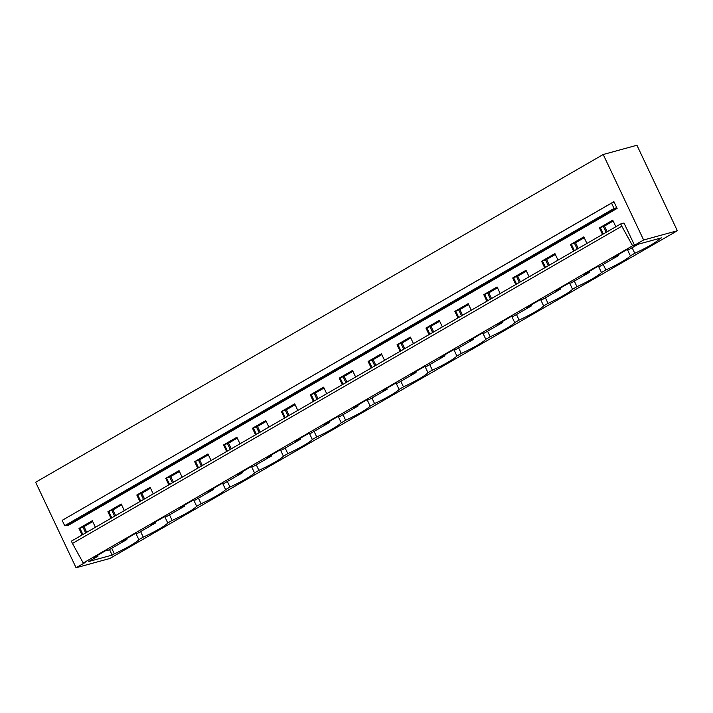 <?xml version="1.0" encoding="UTF-8"?>
<svg xmlns="http://www.w3.org/2000/svg" width="713" height="713" viewBox="0 0 713 713"><rect width="100%" height="100%" fill="white"/><g stroke="black" fill="none" stroke-linecap="round" stroke-linejoin="round"><path stroke-width="1.07" d="M632.591 245.78L621.798 226.208L72.45 543.449L83.243 563.029L632.591 245.78L634.517 245.254L624.009 223.026L620.72 223.927L621.798 226.208M72.45 543.449L71.371 541.167L620.72 223.927M614.045 208.454L64.696 525.695L66.986 525.071L67.762 525.659L617.11 208.419L613.911 201.654L613.866 202.456L611.522 203.107L614.045 208.454L616.335 207.831L617.11 208.419M64.696 525.695L62.174 520.347L611.522 203.107M613.911 201.654L64.589 518.957M602.53 234.434L599.428 227.884L612.743 220.192L615.845 226.743M634.517 245.254L643.625 239.996L603.216 154.498L35.65 482.255L76.068 567.753L85.168 562.495L83.243 563.029M82.093 534.982L78.991 528.422L92.307 520.731L95.408 527.29M111.005 518.28L107.904 511.729L121.228 504.038L124.32 510.588M139.917 501.587L136.816 495.027L150.14 487.335L153.233 493.895M168.829 484.885L165.728 478.334L179.052 470.642L182.145 477.193M197.742 468.191L194.64 461.641L207.964 453.949L211.057 460.5M226.654 451.498L223.561 444.939L236.876 437.247L239.978 443.807M255.566 434.796L252.473 428.246L265.789 420.554L268.89 427.105M284.478 418.103L281.385 411.544L294.701 403.852L297.802 410.412M313.399 401.401L310.298 394.85L323.613 387.159L326.714 393.71M342.311 384.708L339.21 378.148L352.525 370.457L355.627 377.017M371.223 368.006L368.122 361.455L381.437 353.764L384.539 360.315M400.136 351.313L397.034 344.762L410.358 337.071L413.451 343.621M429.048 334.62L425.946 328.06L439.27 320.369L442.363 326.928M457.96 317.918L454.858 311.367L468.183 303.676L471.275 310.226M486.872 301.225L483.779 294.665L497.095 286.974L500.187 293.533M515.784 284.523L512.692 277.972L526.007 270.28L529.108 276.831M544.696 267.83L541.604 261.27L554.919 253.578L558.021 260.138M573.609 251.128L570.516 244.577L583.831 236.885L586.933 243.436M76.068 567.753L109.784 558.502L677.35 230.745L636.932 145.247L603.216 154.498M109.499 549.536L112.137 555.097L88.768 561.505L97.993 556.185L92.966 557.994L106.29 550.302L108.465 550.133L126.905 539.483L121.878 541.292L135.203 533.6L137.377 533.44L155.817 522.789L150.799 524.599L164.115 516.907L166.289 516.738L184.729 506.096L179.712 507.906L193.027 500.214L195.202 500.045L213.642 489.394L208.624 491.204L221.939 483.512L224.114 483.352L242.554 472.701L237.536 474.51L250.851 466.819L253.035 466.65L271.475 455.999L266.448 457.808L279.763 450.117L281.947 449.956L300.387 439.306L295.36 441.115L308.676 433.424L310.859 433.254L329.299 422.604L324.272 424.413L337.588 416.722L339.771 416.561L358.211 405.911L353.185 407.72L366.509 400.029L368.683 399.859L387.123 389.218L382.097 391.027L395.421 383.336L397.596 383.166L416.036 372.516L411.009 374.325L424.333 366.634L426.508 366.473L444.948 355.823L439.93 357.632L453.245 349.94L455.42 349.771L473.86 339.121L468.842 340.93L482.157 333.238L484.332 333.078L502.772 322.428L497.754 324.237L511.069 316.545L513.244 316.376L531.693 305.725L526.666 307.535L539.982 299.852L542.165 299.683L560.605 289.032L555.579 290.842L568.894 283.15L571.077 282.981L589.517 272.339L584.491 274.149L597.806 266.457L599.99 266.288L618.429 255.637L613.403 257.446L626.727 249.755L628.902 249.595L638.117 244.265L661.477 237.857L659.284 239.131A26.194 3.146 -25.3 0 1 634.766 253.284L632.137 247.723M92.717 521.586L84.018 526.613L78.991 528.422M82.868 534.527L79.874 528.181M96.834 556.496L96.567 555.917M85.685 532.905L82.86 526.934M97.993 556.185L97.583 555.329M86.71 532.308L84.018 526.613M112.137 555.097L114.33 553.832L111.7 548.27M135.889 533.413L138.848 539.67L143.242 537.13L140.613 531.568M114.33 553.832A26.194 3.146 154.7 0 0 138.848 539.67M121.629 504.893L112.93 509.92L107.904 511.729M111.781 517.834L108.786 511.488M125.755 539.803L125.479 539.224M114.597 516.203L111.772 510.232M126.905 539.483L126.504 538.627M115.622 515.615L112.93 509.92M164.801 516.72L167.76 522.977L172.154 520.437L169.525 514.875M143.242 537.13A26.194 3.146 154.7 0 0 167.76 522.977M150.541 488.2L141.842 493.218L136.816 495.027M140.693 501.132L137.698 494.786M154.668 523.11L154.391 522.522M143.509 499.51L140.684 493.539M155.817 522.789L155.416 521.934M144.534 498.922L141.842 493.218M193.722 500.018L196.672 506.275L201.066 503.743L198.437 498.173M172.154 520.437A26.194 3.146 154.7 0 0 196.672 506.275M179.453 471.498L170.755 476.525L165.728 478.334M169.605 484.439L166.61 478.093M183.58 506.408L183.303 505.829M172.421 482.817L169.596 476.837M184.729 506.096L184.328 505.232M173.446 482.22L170.755 476.525M222.634 483.325L225.584 489.581L229.978 487.041L227.349 481.48M201.066 503.743A26.194 3.146 154.7 0 0 225.584 489.581M208.365 454.805L199.667 459.823L194.64 461.641M198.526 467.737L195.522 461.391M212.492 489.715L212.216 489.127M201.333 466.115L198.517 460.143M213.642 489.394L213.24 488.539M202.358 465.527L199.667 459.823M251.546 466.623L254.505 472.879L258.89 470.348L256.261 464.787M229.978 487.041A26.194 3.146 154.7 0 0 254.505 472.879M237.277 438.103L228.579 443.13L223.561 444.939M227.438 451.044L224.435 444.698M241.404 473.013L241.128 472.434M230.246 449.422L227.429 443.45M242.554 472.701L242.153 471.837M231.27 448.825L228.579 443.13M280.459 449.93L283.418 456.186L287.811 453.646L285.182 448.085M258.89 470.348A26.194 3.146 154.7 0 0 283.418 456.186M266.199 421.41L257.491 426.436L252.473 428.246M256.35 434.351L253.347 428.005M270.316 456.32L270.04 455.732M259.167 432.72L256.341 426.748M271.475 455.999L271.065 455.144M260.183 432.131L257.491 426.436M309.371 433.237L312.33 439.493L316.724 436.953L314.094 431.392M287.811 453.646A26.194 3.146 154.7 0 0 312.33 439.493M295.111 404.717L286.403 409.734L281.385 411.544M285.262 417.649L282.259 411.303M299.228 439.618L298.952 439.039M288.079 416.027L285.253 410.055M300.387 439.306L299.977 438.45M289.104 415.429L286.403 409.734M338.283 416.535L341.242 422.791L345.636 420.26L343.006 414.69M316.724 436.953A26.194 3.146 154.7 0 0 341.242 422.791M324.023 388.015L315.324 393.041L310.298 394.85M314.175 400.956L311.171 394.61M328.14 422.925L327.864 422.346M316.991 399.325L314.166 393.353M329.299 422.604L328.889 421.748M318.016 398.736L315.324 393.041M367.195 399.841L370.154 406.098L374.548 403.558L371.919 397.997M345.636 420.26A26.194 3.146 154.7 0 0 370.154 406.098M352.935 371.321L344.236 376.339L339.21 378.148M343.087 384.254L340.092 377.908M357.053 406.232L356.776 405.644M345.903 382.631L343.078 376.66M358.211 405.911L357.801 405.055M346.928 382.043L344.236 376.339M396.107 383.139L399.066 389.396L403.46 386.865L400.831 381.295M374.548 403.558A26.194 3.146 154.7 0 0 399.066 389.396M381.847 354.619L373.149 359.646L368.122 361.455M371.999 367.56L369.004 361.215M385.965 389.53L385.697 388.95M374.815 365.938L371.99 359.958M387.123 389.218L386.722 388.353M375.84 365.341L373.149 359.646M425.019 366.446L427.978 372.703L432.372 370.163L429.743 364.601M403.46 386.865A26.194 3.146 154.7 0 0 427.978 372.703M410.759 337.926L402.061 342.953L397.034 344.762M400.911 350.858L397.916 344.522M414.886 372.837L414.609 372.248M403.727 349.236L400.902 343.265M416.036 372.516L415.634 371.66M404.752 348.648L402.061 342.953M453.931 349.753L456.89 356.001L461.284 353.47L458.655 347.908M432.372 370.163A26.194 3.146 154.7 0 0 456.89 356.001M439.671 321.224L430.973 326.251L425.946 328.06M429.823 334.165L426.829 327.82M443.798 356.135L443.522 355.555M432.639 332.543L429.814 326.572M444.948 355.823L444.547 354.967M433.664 331.946L430.973 326.251M482.853 333.051L485.803 339.308L490.196 336.768L487.567 331.206M461.284 353.47A26.194 3.146 154.7 0 0 485.803 339.308M468.584 304.531L459.885 309.558L454.858 311.367M458.744 317.472L455.741 311.126M472.71 339.441L472.434 338.853M461.552 315.841L458.735 309.87M473.86 339.121L473.459 338.265M462.577 315.253L459.885 309.558M511.765 316.358L514.724 322.615L519.109 320.075L516.479 314.513M490.196 336.768A26.194 3.146 154.7 0 0 514.724 322.615M497.496 287.838L488.797 292.856L483.779 294.665M487.656 300.77L484.653 294.424M501.622 322.739L501.346 322.16M490.464 299.148L487.647 293.177M502.772 322.428L502.371 321.572M491.489 298.551L488.797 292.856M540.677 299.656L543.636 305.913L548.03 303.381L545.392 297.811M519.109 320.075A26.194 3.146 154.7 0 0 543.636 305.913M526.408 271.136L517.709 276.163L512.692 277.972M516.568 284.077L513.565 277.731M530.534 306.046L530.258 305.467M519.376 282.446L516.56 276.475M531.693 305.725L531.283 304.87M520.401 281.858L517.709 276.163M569.589 282.963L572.548 289.22L576.942 286.679L574.313 281.118M548.03 303.381A26.194 3.146 154.7 0 0 572.548 289.22M555.329 254.443L546.621 259.461L541.604 261.27M545.481 267.375L542.477 261.029M559.447 289.353L559.17 288.765M548.297 265.753L545.472 259.782M560.605 289.032L560.195 288.177M549.322 265.165L546.621 259.461M598.501 266.261L601.46 272.518L605.854 269.986L603.225 264.416M576.942 286.679A26.194 3.146 154.7 0 0 601.46 272.518M584.241 237.741L575.543 242.768L570.516 244.577M574.393 250.682L571.389 244.336M588.359 272.651L588.082 272.072M577.209 249.06L574.384 243.088M589.517 272.339L589.107 271.475M578.234 248.463L575.543 242.768M627.413 249.568L630.372 255.824L634.766 253.284M605.854 269.986A26.194 3.146 154.7 0 0 630.372 255.824M643.625 239.996L677.35 230.745M613.153 221.048L604.455 226.074L599.428 227.884M618.429 255.637L618.019 254.782M607.146 231.77L604.455 226.074M603.305 233.98L600.301 227.643M617.271 255.958L616.995 255.37M606.121 232.358L603.296 226.386M659.284 239.131L659.008 238.534M616.335 207.831L66.986 525.071"/></g></svg>
